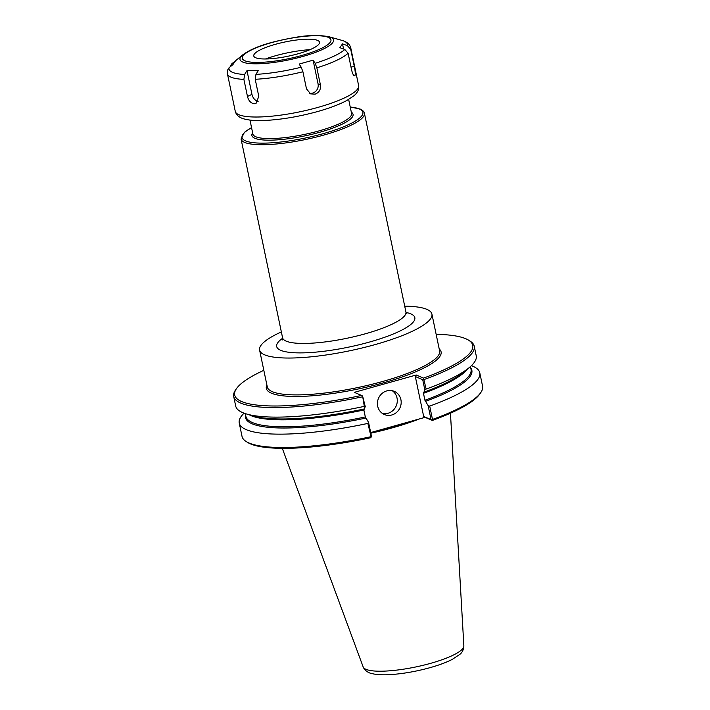 <?xml version="1.0" encoding="UTF-8"?>
<svg xmlns="http://www.w3.org/2000/svg" width="710" height="710" viewBox="0 0 710 710"><rect width="100%" height="100%" fill="white"/><g stroke="black" fill="none" stroke-linecap="round" stroke-linejoin="round"><path stroke-width="1.06" d="M281.355 331.925A88.022 19.099 -11.8 0 0 259.594 350.092A88.022 19.099 -11.8 0 0 375.004 344.616A88.022 19.099 -11.8 0 0 431.92 314.095A88.022 19.099 -11.8 0 0 404.709 306.152M370.682 432.576L425.077 417.338L432.346 420.444A121.605 26.385 -11.8 0 0 479.809 393.979L480.776 392.586A122.865 26.66 -11.8 0 0 482.569 386.151L479.782 372.803A122.865 26.66 -11.8 0 0 471.422 365.668M244.054 413.167A122.865 26.66 -11.8 0 0 239.243 423.053L242.03 436.41A122.865 26.66 -11.8 0 0 246.255 441.576L247.692 442.472A121.605 26.385 -11.8 0 0 370.425 437.795L371.472 436.322L368.534 422.299L367.869 423.408L371.179 437.12M432.346 420.444L431.893 420.116L432.488 419.441A122.865 26.66 -11.8 0 0 480.776 392.586M432.488 419.441L429.701 406.093A122.865 26.66 -11.8 0 0 479.782 372.803M424.855 389.914L423.471 393.296L424.917 400.245L428.13 405.605L431.059 419.628L423.666 416.459L415.323 376.531L422.716 379.699L424.855 389.914L426.142 389.062A122.865 26.66 -11.8 0 0 469.053 367.753A122.865 26.66 -11.8 0 0 476.224 355.772L474.236 346.223A122.865 26.66 -11.8 0 0 470.011 341.057L468.573 340.161A121.605 26.385 -11.8 0 0 436.153 334.33M426.142 389.062L423.497 378.111A121.605 26.385 -11.8 0 0 468.573 340.161M424.145 379.513A122.865 26.66 -11.8 0 0 474.236 346.223M263.827 370.327A121.605 26.385 -11.8 0 0 236.457 388.654A121.605 26.385 -11.8 0 0 361.576 395.452L362.597 396.029L364.31 406.377L365.26 406.608L362.597 396.029M423.497 378.111L416.237 374.995L354.317 392.346L361.576 395.452M236.457 388.654L235.489 390.047A122.865 26.66 -11.8 0 0 233.696 396.473A122.865 26.66 -11.8 0 0 362.313 396.837M239.243 423.053A122.865 26.66 -11.8 0 0 367.869 423.408M368.534 422.299L365.322 416.939L363.875 409.989L365.26 406.608M246.255 441.576A122.865 26.66 -11.8 0 0 370.655 436.765M233.696 396.473L235.684 406.022A122.865 26.66 -11.8 0 0 247.053 414.134A122.865 26.66 -11.8 0 0 364.31 406.377M415.323 376.531L416.237 374.995M422.716 379.699L423.311 379.025M429.701 406.093L428.13 405.605M431.059 419.628L431.893 420.116M425.077 417.338L423.666 416.459M382.477 413.495A12.602 11.75 113.2 0 0 387.926 413.309A12.602 11.75 113.2 0 0 397.059 403.12A12.602 11.75 113.2 0 0 392.239 390.713M391.813 414.977A12.602 11.75 -66.8 0 1 384.341 414.516A12.602 11.75 -66.8 0 1 377.489 402.215A12.602 11.75 -66.8 0 1 386.781 390.899A12.602 11.75 -66.8 0 1 394.263 391.352A12.602 11.75 -66.8 0 1 401.114 403.662A12.602 11.75 -66.8 0 1 391.813 414.977M370.815 433.198A88.209 19.143 -11.8 0 0 392.444 427.819A88.209 19.143 -11.8 0 0 419.326 418.944M247.462 96.454L243.894 79.378L244.63 74.452L246.991 70.609L258.316 70.521L255.946 74.364L255.218 79.289L258.786 96.365L256.061 103.385L254.349 103.766C250.914 103.323 248.624 100.882 247.462 96.454L251.952 94.359L246.991 70.609M258.12 101.441A7.561 5.414 65 0 1 251.952 94.359M230.013 66.971L231.469 64.131L235.542 60.767L232.924 64.583L229.046 67.778L227.493 70.263L227.431 73.778A63.012 13.668 -11.8 0 0 243.894 79.378M342.495 43.86L347.421 45.662L350.74 49.443L354.308 66.527C355.293 71.009 355.506 74.026 354.947 75.588C353.917 76.343 352.834 74.594 351.69 70.343L348.122 53.259L344.803 49.478L339.877 47.676L342.495 43.86L343.578 49.026M316.855 67.84L320.423 84.925C320.973 89.451 319.207 92.531 315.116 94.164L310.572 93.862L306.48 88.83L302.913 71.745L301.2 67.21L299.158 64.069L313.101 60.164L315.142 63.305L316.855 67.84A63.012 13.668 -11.8 0 0 348.122 53.259M313.101 60.164L318.062 83.913A7.561 7.047 -66.8 0 1 309.382 93.214M297.792 53.853A33.583 7.286 -11.8 0 0 319.047 41.349A33.583 7.286 -11.8 0 0 275.48 44.295A33.583 7.286 -11.8 0 0 253.843 54.972A33.583 7.286 -11.8 0 0 297.792 53.853M310.022 49.656A41.153 8.928 -11.8 0 0 275.578 55.735A41.153 8.928 -11.8 0 0 265.442 58.974M406.981 313.927L405.925 311.983A63.012 13.668 168.2 0 1 365.18 333.833A63.012 13.668 168.2 0 1 286.166 341.137A63.012 13.668 168.2 0 1 282.571 337.747L241.054 139.027A63.012 13.668 -11.8 0 0 323.662 135.104A63.012 13.668 -11.8 0 0 364.408 113.254C364.478 111.976 363.058 110.574 360.156 109.038L350.225 106.97M282.651 338.244A70.565 15.309 -11.8 0 0 280.707 350.314A70.565 15.309 -11.8 0 0 369.2 342.131A70.565 15.309 -11.8 0 0 406.058 312.462M251.562 127.667A61.752 13.401 -11.8 0 0 255.174 142.861A61.752 13.401 -11.8 0 0 322.997 133.72A61.752 13.401 -11.8 0 0 359.402 108.994A61.752 13.401 -11.8 0 0 350.243 107.05M252.636 132.832A51.67 11.209 -11.8 0 0 319.651 132.291A51.67 11.209 -11.8 0 0 351.317 112.215M249.973 120.07L252.893 134.039A50.41 10.934 -11.8 0 0 318.976 130.906A50.41 10.934 -11.8 0 0 351.574 113.422L348.654 99.453M423.471 392.346A115.623 25.09 -11.8 0 0 463.222 372.528L469.053 367.753M266.889 384.971A89.282 19.374 -11.8 0 0 357.671 389.107A89.282 19.374 -11.8 0 0 439.206 348.974M245.58 414.889A115.623 25.09 -11.8 0 0 365.765 418.075M259.594 350.092L267.297 386.941A88.022 19.099 -11.8 0 0 382.699 381.474A88.022 19.099 -11.8 0 0 439.623 350.944L431.92 314.095M425.352 401.39A115.623 25.09 -11.8 0 0 470.703 367.86M245.314 413.602L245.9 416.406A114.993 24.948 -11.8 0 0 365.322 416.939M424.917 400.245A114.993 24.948 -11.8 0 0 471.023 369.377L470.437 366.573M249.112 414.711A114.993 24.948 -11.8 0 0 363.875 409.989M423.471 393.296A114.993 24.948 -11.8 0 0 467.402 369.111M247.053 414.134L254.313 416.166A115.623 25.09 -11.8 0 0 363.875 409.04M463.861 645.869C463.648 649.641 462.308 652.481 459.84 654.371L452.208 659.421C446.262 662.448 438.745 665.234 429.665 667.764C416.681 671.323 404.114 673.568 391.973 674.5C383.711 675.121 377.045 674.828 371.969 673.604C368.872 673.044 366.227 671.403 364.052 668.669L363.156 666.912A51.466 11.165 -11.8 0 0 430.535 663.362A51.466 11.165 -11.8 0 0 463.861 645.869L450.451 413.202M375.04 431.352A88.209 19.143 -11.8 0 0 392.266 426.967A88.209 19.143 -11.8 0 0 408.25 422.051M354.308 66.527L351.006 67.051M358.621 85.555C359.224 89.291 357.654 92.699 353.926 95.788L346.986 100.403C338.927 104.725 328.224 108.692 314.885 112.278C297.863 116.76 281.764 119.457 266.57 120.372C256.887 120.922 249.281 120.416 243.743 118.845C239.03 117.496 236.208 114.993 235.267 111.328A63.012 13.668 -11.8 0 0 317.876 107.414A63.012 13.668 -11.8 0 0 358.621 85.555L350.784 48.005A63.012 13.668 -11.8 0 1 350.74 49.443M255.218 79.289A63.012 13.668 -11.8 0 0 302.913 71.745M329.129 36.787C319.358 34.896 308.051 35.101 295.209 37.399C274.166 41.162 255.201 45.822 242.776 54.83A47.792 10.375 -11.8 0 0 253.585 63.776A47.792 10.375 -11.8 0 0 302.646 56.516A47.792 10.375 -11.8 0 0 330.833 37.373A47.792 10.375 -11.8 0 0 329.129 36.787L341.847 40.355C346.977 41.81 349.959 44.357 350.784 48.005M242.776 54.83L232.552 63.19A60.492 13.126 -11.8 0 0 231.664 63.962M229.046 67.778A60.492 13.126 -11.8 0 0 244.63 74.452M255.946 74.364A60.492 13.126 -11.8 0 0 301.2 67.21M315.142 63.305A60.492 13.126 -11.8 0 0 344.803 49.478M347.421 45.662A60.492 13.126 -11.8 0 0 341.847 40.355M320.423 84.925L318.062 83.913M301.679 55.513A45.271 9.825 -11.8 0 0 328.375 37.381A45.271 9.825 -11.8 0 0 271.593 42.627A45.271 9.825 -11.8 0 0 244.897 60.767A45.271 9.825 -11.8 0 0 301.679 55.513M282.385 339.957L282.571 337.747M405.925 311.983L364.408 113.254M251.544 127.578L244.444 132.317L241.054 139.027M363.156 666.912L282.296 448.329M235.267 111.328L227.431 73.778M231.46 64.131L232.552 63.19"/></g></svg>
